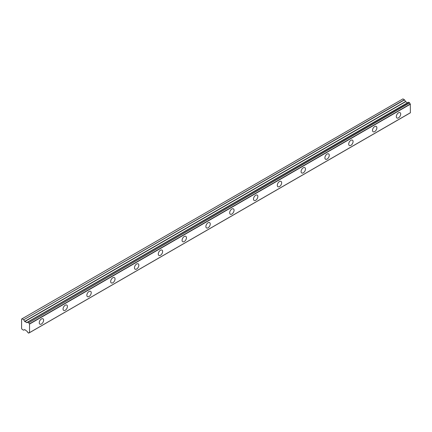 <?xml version="1.0" encoding="UTF-8"?>
<svg xmlns="http://www.w3.org/2000/svg" width="432" height="432" viewBox="0 0 432 432"><rect width="100%" height="100%" fill="white"/><g stroke="black" fill="none" stroke-linecap="round" stroke-linejoin="round"><path stroke-width="0.65" d="M398.498 117.85A3.083 1.782 120 0 0 400.513 115.133A3.083 1.782 120 0 0 400.043 112.66A3.083 1.782 120 0 0 398.498 112.811A3.083 1.782 120 0 0 396.484 115.533A3.083 1.782 120 0 0 396.954 118.006A3.083 1.782 120 0 0 398.498 117.85M41.434 324A3.083 1.782 120 0 0 43.454 321.278A3.083 1.782 120 0 0 42.979 318.805A3.083 1.782 120 0 0 41.434 318.962A3.083 1.782 120 0 0 39.42 321.678A3.083 1.782 120 0 0 39.895 324.151A3.083 1.782 120 0 0 41.434 324M65.243 310.257A3.083 1.782 120 0 0 67.257 307.535A3.083 1.782 120 0 0 66.782 305.062A3.083 1.782 120 0 0 65.243 305.219A3.083 1.782 120 0 0 63.223 307.935A3.083 1.782 120 0 0 63.698 310.408A3.083 1.782 120 0 0 65.243 310.257M89.046 296.514A3.083 1.782 120 0 0 91.06 293.792A3.083 1.782 120 0 0 90.59 291.319A3.083 1.782 120 0 0 89.046 291.476A3.083 1.782 120 0 0 87.026 294.192A3.083 1.782 120 0 0 87.502 296.665A3.083 1.782 120 0 0 89.046 296.514M112.849 282.771A3.083 1.782 120 0 0 114.863 280.049A3.083 1.782 120 0 0 114.394 277.576A3.083 1.782 120 0 0 112.849 277.733A3.083 1.782 120 0 0 110.835 280.449A3.083 1.782 120 0 0 111.305 282.922A3.083 1.782 120 0 0 112.849 282.771M136.652 269.028A3.083 1.782 120 0 0 138.667 266.306A3.083 1.782 120 0 0 138.197 263.833A3.083 1.782 120 0 0 136.652 263.99A3.083 1.782 120 0 0 134.638 266.706A3.083 1.782 120 0 0 135.108 269.179A3.083 1.782 120 0 0 136.652 269.028M160.456 255.285A3.083 1.782 120 0 0 162.475 252.563A3.083 1.782 120 0 0 162 250.09A3.083 1.782 120 0 0 160.456 250.247A3.083 1.782 120 0 0 158.441 252.963A3.083 1.782 120 0 0 158.917 255.436A3.083 1.782 120 0 0 160.456 255.285M184.259 241.542A3.083 1.782 120 0 0 186.278 238.82A3.083 1.782 120 0 0 185.803 236.347A3.083 1.782 120 0 0 184.259 236.498A3.083 1.782 120 0 0 182.245 239.22A3.083 1.782 120 0 0 182.72 241.693A3.083 1.782 120 0 0 184.259 241.542M208.067 227.799A3.083 1.782 120 0 0 210.082 225.077A3.083 1.782 120 0 0 209.606 222.604A3.083 1.782 120 0 0 208.067 222.755A3.083 1.782 120 0 0 206.048 225.477A3.083 1.782 120 0 0 206.523 227.95A3.083 1.782 120 0 0 208.067 227.799M231.871 214.056A3.083 1.782 120 0 0 233.885 211.334A3.083 1.782 120 0 0 233.415 208.861A3.083 1.782 120 0 0 231.871 209.012A3.083 1.782 120 0 0 229.851 211.734A3.083 1.782 120 0 0 230.326 214.207A3.083 1.782 120 0 0 231.871 214.056M255.674 200.313A3.083 1.782 120 0 0 257.688 197.591A3.083 1.782 120 0 0 257.218 195.118A3.083 1.782 120 0 0 255.674 195.269A3.083 1.782 120 0 0 253.66 197.991A3.083 1.782 120 0 0 254.129 200.464A3.083 1.782 120 0 0 255.674 200.313M279.477 186.57A3.083 1.782 120 0 0 281.491 183.848A3.083 1.782 120 0 0 281.021 181.375A3.083 1.782 120 0 0 279.477 181.526A3.083 1.782 120 0 0 277.463 184.248A3.083 1.782 120 0 0 277.933 186.721A3.083 1.782 120 0 0 279.477 186.57M303.28 172.827A3.083 1.782 120 0 0 305.3 170.105A3.083 1.782 120 0 0 304.825 167.632A3.083 1.782 120 0 0 303.28 167.783A3.083 1.782 120 0 0 301.266 170.505A3.083 1.782 120 0 0 301.741 172.978A3.083 1.782 120 0 0 303.28 172.827M327.083 159.079A3.083 1.782 120 0 0 329.103 156.362A3.083 1.782 120 0 0 328.628 153.889A3.083 1.782 120 0 0 327.083 154.04A3.083 1.782 120 0 0 325.069 156.762A3.083 1.782 120 0 0 325.544 159.235A3.083 1.782 120 0 0 327.083 159.079M350.892 145.336A3.083 1.782 120 0 0 352.906 142.619A3.083 1.782 120 0 0 352.431 140.146A3.083 1.782 120 0 0 350.892 140.297A3.083 1.782 120 0 0 348.872 143.019A3.083 1.782 120 0 0 349.348 145.492A3.083 1.782 120 0 0 350.892 145.336M374.695 131.593A3.083 1.782 120 0 0 376.709 128.876A3.083 1.782 120 0 0 376.234 126.403A3.083 1.782 120 0 0 374.695 126.554A3.083 1.782 120 0 0 372.676 129.276A3.083 1.782 120 0 0 373.151 131.749A3.083 1.782 120 0 0 374.695 131.593M29.398 332.689L28.636 333.104L27.734 332.467A1.145 0.659 60 0 0 27.07 331.339L24.775 329.638L23.539 330.161L22.081 329.319L21.638 328.552A0.535 0.308 60 0 1 21.6 328.482L21.6 319.059A0.535 0.308 -120 0 1 21.638 319.032L402.916 98.901M407.921 102.622L27.005 322.52L24.775 321.575L23.679 319.772L404.546 99.878L402.948 98.89M407.63 102.767L405.643 101.682L404.546 99.878M407.635 102.767L26.768 322.655M29.533 332.64L410.368 112.811L410.297 103.993A1.145 0.664 60 0 1 409.622 102.854L408.634 102.211L27.832 322.099M410.297 103.993L29.435 323.887A1.145 0.664 60 0 1 28.755 322.742L409.622 102.854M409.504 102.676L28.755 322.742M28.636 322.564L27.853 322.11L408.715 102.222M27.005 322.52L27.07 322.52A1.145 0.659 60 0 0 27.513 322.515A1.145 0.659 60 0 0 27.734 322.153L27.853 322.11M26.627 322.645L407.495 102.751M404.406 99.733L23.679 319.772M23.539 319.621L22.081 318.778M24.64 329.621L23.679 330.172L24.635 329.621M28.755 333.056A1.145 0.664 60 0 1 28.976 332.699A1.145 0.664 60 0 1 29.435 332.699L28.723 333.11M410.4 112.73L29.435 332.699M29.533 332.624L29.533 324.081L410.4 104.188M24.775 321.575L405.643 101.682M405.502 101.536L24.635 321.424M27.07 322.52L27.745 322.126M408.634 102.211L27.767 322.105M410.368 112.811L29.5 332.699"/></g></svg>
